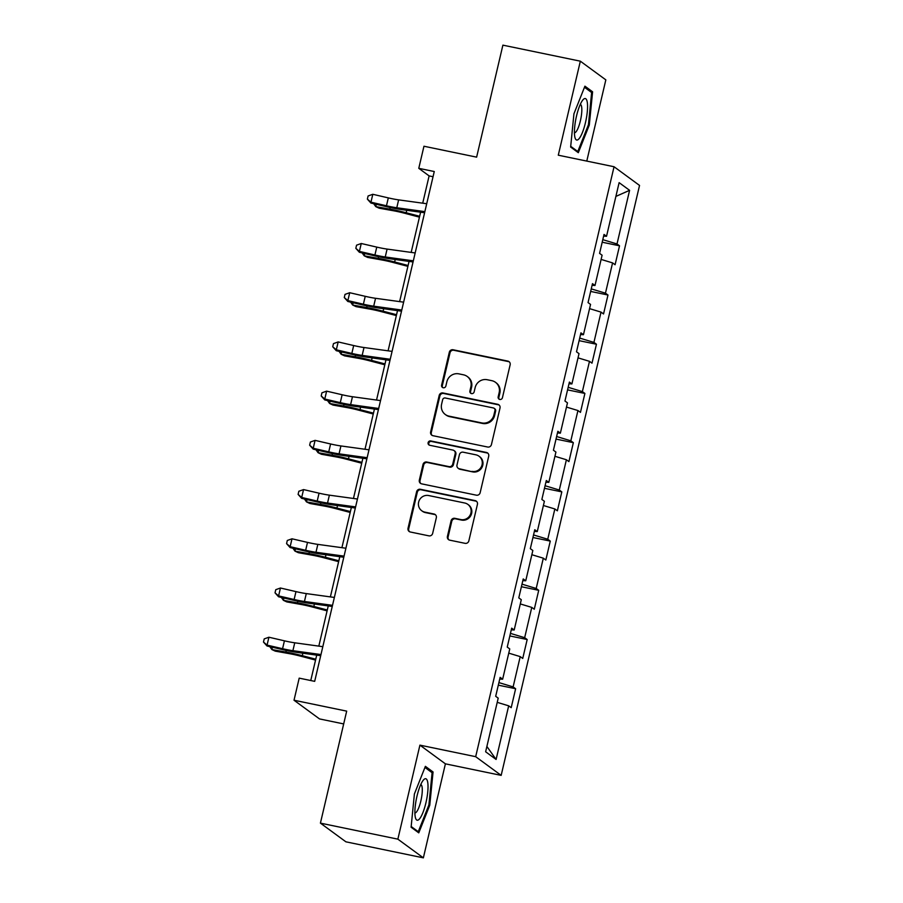 <?xml version="1.0" encoding="UTF-8"?>
<svg xmlns="http://www.w3.org/2000/svg" width="903" height="903" viewBox="0 0 903 903"><rect width="100%" height="100%" fill="white"/><g stroke="black" fill="none" stroke-linecap="round" stroke-linejoin="round"><path stroke-width="1.35" d="M499.788 399.453A2.235 2.156 -53.7 0 0 502.429 397.726L510.139 364.823A3.194 3.081 -53.7 0 0 507.825 361.098L453.092 349.766A3.194 3.081 -53.7 0 0 449.322 352.238L441.612 385.141A2.235 2.156 -53.7 0 0 443.226 387.748A2.235 2.156 -53.7 0 0 445.868 386.021L446.861 381.766A10.238 9.877 -53.7 0 1 458.916 373.865L463.476 374.813A10.238 9.877 -53.7 0 1 470.892 386.732L469.887 390.988A2.235 2.156 -53.7 0 0 471.513 393.595A2.235 2.156 -53.7 0 0 474.143 391.868L475.147 387.613A10.238 9.877 -53.7 0 1 487.202 379.723L491.763 380.66A10.238 9.877 -53.7 0 1 499.167 392.591L498.174 396.846A2.235 2.156 -53.7 0 0 499.788 399.453M447.414 536.427A3.194 3.081 -53.7 0 0 449.728 540.163L465.09 543.335A3.194 3.081 -53.7 0 0 468.849 540.874L477.427 504.325A3.194 3.081 -53.7 0 0 475.102 500.601L420.369 489.279A3.194 3.081 -53.7 0 0 416.61 491.74L408.032 528.278A3.194 3.081 -53.7 0 0 410.346 532.002L428.902 535.851A3.194 3.081 -53.7 0 0 432.661 533.38L436.33 517.746A3.194 3.081 -53.7 0 0 434.016 514.01L424.816 512.114A8.556 8.262 -53.7 0 1 419.206 500.476A8.556 8.262 -53.7 0 1 428.711 495.544L464.74 503.005A8.556 8.262 -53.7 0 1 470.361 514.642A8.556 8.262 -53.7 0 1 460.857 519.575L454.852 518.322A3.194 3.081 -53.7 0 0 451.082 520.794L447.414 536.427L448.102 536.935A3.194 3.081 -53.7 0 0 448.926 539.87M586.781 161.095L605.834 79.87L580.336 61.178L502.892 45.15L476.626 157.145L423.959 146.241L418.778 168.33L434.264 171.536L314.684 681.347L299.198 678.142L294.017 700.231L319.515 718.923L343.682 723.924M397.862 839.158L423.36 857.85L445.405 763.836L419.918 745.144L397.862 839.158L320.418 823.13L346.684 711.135L294.017 700.231M419.918 745.144L475.678 756.68L614.051 166.739L639.538 185.431L501.165 775.372L475.678 756.68M580.336 61.178L558.291 155.192L614.051 166.739M487.676 447.03A3.194 3.081 -53.7 0 0 491.435 444.558L500.014 408.021A3.194 3.081 -53.7 0 0 497.7 404.296L442.967 392.963A3.194 3.081 -53.7 0 0 439.197 395.435L430.629 431.973A3.194 3.081 -53.7 0 0 432.943 435.697L487.676 447.03M488.715 456.173L480.148 492.711A3.194 3.081 -53.7 0 1 476.378 495.183L421.645 483.85A3.194 3.081 -53.7 0 1 419.331 480.125L422.999 464.492A3.194 3.081 -53.7 0 1 426.769 462.02L448.96 466.614A3.194 3.081 -53.7 0 0 452.73 464.153L455.168 453.78A3.194 3.081 -53.7 0 0 452.843 450.055L429.738 445.269A2.235 2.156 -53.7 0 1 428.27 442.222A2.235 2.156 -53.7 0 1 430.754 440.935L486.401 452.448A3.194 3.081 -53.7 0 1 488.715 456.173M423.36 857.85L345.905 841.822L320.418 823.13M515.636 688.741L513.118 686.901L520.218 656.616L522.735 658.456L527.183 639.527L524.666 637.687L531.765 607.403L534.283 609.243L538.719 590.314L536.201 588.474L543.313 558.178L545.83 560.029L550.266 541.1L547.749 539.249L554.848 508.965L557.365 510.816L561.813 491.887L559.296 490.036L566.395 459.751L568.913 461.602L573.349 442.673L570.831 440.822L577.943 410.538L580.46 412.378L584.896 393.448L582.379 391.609L589.478 361.324L591.996 363.164L596.443 344.235L593.926 342.395L601.026 312.111L603.543 313.951L607.979 295.021L605.461 293.182L612.573 262.897L615.09 264.737L619.526 245.808L617.009 243.968L629.594 190.33L619.119 182.654L606.534 236.281L604.017 234.441L599.581 253.371L602.098 255.21L594.998 285.495L592.481 283.655L588.045 302.584L590.551 304.424L583.451 334.708L580.934 332.868L576.498 351.798L579.015 353.637L571.904 383.933L569.398 382.082L564.951 401.011L567.468 402.862L560.368 433.147L557.851 431.295L553.415 450.225L555.921 452.076L548.821 482.36L546.304 480.509L541.868 499.438L544.385 501.289L537.274 531.574L534.768 529.734L530.321 548.663L532.838 550.503L525.738 580.787L523.221 578.947L518.785 597.876L521.291 599.716L514.191 630.001L511.674 628.161L507.238 647.09L509.755 648.93L502.644 679.214L500.138 677.374L495.691 696.303L498.208 698.143L485.633 751.781L496.097 759.457L508.682 705.83L511.2 707.67L515.636 688.741L498.309 685.151M498.907 682.6L513.118 686.901M508.761 653.14L520.218 656.616M502.644 679.214L499.743 679.056M510.455 633.387L524.666 637.687M520.309 603.926L531.765 607.403M514.191 630.001L511.279 629.842M521.99 584.162L536.201 588.474M531.844 554.713L543.313 558.178M525.738 580.787L522.826 580.629M533.538 534.948L547.749 539.249M543.392 505.499L554.848 508.965M537.274 531.574L534.373 531.404M545.085 485.735L559.296 490.036M554.939 456.286L566.395 459.751M548.821 482.36L545.909 482.191M556.62 436.521L570.831 440.822M566.474 407.072L577.943 410.538M560.368 433.147L557.456 432.977M568.168 387.308L582.379 391.609M578.022 357.859L589.478 361.324M571.904 383.933L569.003 383.764M579.715 338.094L593.926 342.395M589.569 308.634L601.026 312.111M583.451 334.708L580.539 334.55M591.251 288.881L605.461 293.182M601.105 259.421L612.573 262.897M594.998 285.495L592.086 285.337M602.798 239.656L617.009 243.968M615.891 196.414L629.594 190.33M606.534 236.281L603.633 236.123M445.405 763.836L501.165 775.372M418.778 168.33L429.117 175.904L422.717 203.186M420.606 212.194L411.17 252.4M409.059 261.407L399.623 301.613M397.512 310.621L388.087 350.827M385.976 359.834L376.54 400.04M374.429 409.048L364.993 449.254M362.882 458.261L353.457 498.467M351.346 507.486L341.91 547.692M339.799 556.699L330.374 596.906M328.252 605.913L318.827 646.119M316.716 655.126L310.756 680.535M486.875 746.442L496.097 759.457M497.226 702.353L508.682 705.83M433.045 176.728L429.117 175.904M602.199 242.218L619.526 245.808M590.652 291.432L607.979 295.021M579.105 340.657L596.443 344.235M567.569 389.87L584.896 393.448M556.022 439.084L573.349 442.673M544.475 488.297L561.813 491.887M532.939 537.511L550.266 541.1M521.392 586.724L538.719 590.314M509.845 635.938L527.183 639.527M573.936 113.801L570.64 147.054L578.315 152.686L589.287 125.054L592.594 91.801L584.918 86.169L573.936 113.801M418.778 832.859L429.76 805.228L433.056 771.975L425.381 766.342L414.398 793.974L411.102 827.227L418.778 832.859M589.862 91.237L592.594 91.801M588.384 124.874L589.287 125.054M430.336 771.41L433.056 771.975M428.857 805.047L429.76 805.228M499.348 399.307A2.235 2.156 -53.7 0 1 498.862 397.354L499.856 393.087A10.238 9.877 -53.7 0 0 496.176 382.827L495.487 382.319M467.212 376.472L467.901 376.969A10.238 9.877 -53.7 0 1 471.58 387.24L470.576 391.496A2.235 2.156 -53.7 0 0 471.061 393.46M509.315 361.889A3.194 3.081 -53.7 0 0 508.513 361.606L453.78 350.274A3.194 3.081 -53.7 0 0 450.021 352.746L442.301 385.649A2.235 2.156 -53.7 0 0 442.786 387.601M499.19 405.086A3.194 3.081 -53.7 0 0 498.388 404.804L443.655 393.471A3.194 3.081 -53.7 0 0 439.885 395.943L431.318 432.481A3.194 3.081 -53.7 0 0 432.131 435.415M494.957 410.549A2.235 2.156 -53.7 0 0 493.331 407.942L445.292 397.997A2.235 2.156 -53.7 0 0 442.651 399.724L441.601 404.217A10.238 9.877 -53.7 0 0 449.005 416.136L481.852 422.931A10.238 9.877 -53.7 0 0 493.896 415.041L494.957 410.549L495.645 411.057A2.235 2.156 -53.7 0 0 494.844 408.811L494.155 408.303M445.281 414.477L445.969 414.985A10.238 9.877 -53.7 0 0 449.694 416.644L449.005 416.136M495.645 411.057L494.596 415.538A10.238 9.877 -53.7 0 1 482.541 423.439L449.694 416.644M454.017 450.563L454.706 451.071A3.194 3.081 -53.7 0 1 455.857 454.277L453.419 464.661A3.194 3.081 -53.7 0 1 449.649 467.122L427.458 462.528A3.194 3.081 -53.7 0 0 423.688 465L420.019 480.633A3.194 3.081 -53.7 0 0 420.843 483.568M487.891 453.25A3.194 3.081 -53.7 0 0 487.089 452.956L431.442 441.443A2.235 2.156 -53.7 0 0 429.297 445.123M471.998 471.389A8.556 8.262 -53.7 0 0 478.996 456.207A8.556 8.262 -53.7 0 0 475.881 454.819L463.183 452.189A3.194 3.081 -53.7 0 0 459.424 454.66L456.986 465.034A3.194 3.081 -53.7 0 0 459.3 468.759L472.687 471.885A8.556 8.262 -53.7 0 0 479.685 456.704L478.996 456.207M458.137 468.239L458.826 468.747A3.194 3.081 -53.7 0 0 459.988 469.267L459.3 468.759M472.687 471.885L459.988 469.267M467.856 504.382L468.544 504.89A8.556 8.262 -53.7 0 1 461.546 520.072L455.541 518.83A3.194 3.081 -53.7 0 0 451.771 521.302L448.102 536.935M421.701 510.726L422.39 511.233A8.556 8.262 -53.7 0 0 425.505 512.622L424.816 512.114M435.517 514.812A3.194 3.081 -53.7 0 0 434.704 514.518L425.505 512.622M476.603 501.402A3.194 3.081 -53.7 0 0 475.802 501.109L421.058 489.776A3.194 3.081 -53.7 0 0 417.299 492.248L408.72 528.786A3.194 3.081 -53.7 0 0 409.544 531.72M419.443 217.149L404.115 213.131A16.299 1.727 -166.8 0 0 393.177 210.704L379.158 208.198L375.761 206.618L389.78 209.124A24.437 2.585 13.2 0 1 406.181 212.758L419.647 216.28M376.303 204.304L375.761 206.618L373.695 203.706M424.861 211.618L396.778 207.758A16.299 1.727 13.2 0 1 386.461 205.782L370.952 202.182L370.907 203.051L386.416 206.663A24.437 2.585 -166.8 0 0 401.903 209.62L424.602 212.747M426.713 203.728L398.629 199.868A16.299 1.727 13.2 0 1 388.313 197.892L372.804 194.292L370.952 202.182L367.363 199.111L368.108 195.962L372.804 194.292M370.907 203.051L367.363 199.111M574.59 135.416A21.187 5.079 101.7 0 0 574.985 137.606A21.187 5.079 101.7 0 0 583.067 130.8A21.187 5.079 101.7 0 0 587.401 103.179A21.187 5.079 101.7 0 0 582.74 100.109A21.187 5.079 101.7 0 0 574.59 135.416M574.432 132.752A14.504 3.477 101.7 0 0 579.67 123.553A14.504 3.477 101.7 0 0 581.713 107.502A14.504 3.477 101.7 0 0 580.302 104.353M584.478 87.275L591.634 92.524L588.429 124.749L577.796 151.523L570.707 146.32M576.306 151.219L577.796 151.523M425.934 802.756A21.187 5.079 101.7 0 0 427.841 783.172A21.187 5.079 101.7 0 0 423.214 780.282A21.187 5.079 101.7 0 0 416.983 796.186A21.187 5.079 101.7 0 0 415.448 817.779A21.187 5.079 101.7 0 0 425.934 802.756M414.895 812.926A14.504 3.477 101.7 0 0 420.854 800.961A14.504 3.477 101.7 0 0 420.775 784.526M424.941 767.46L432.097 772.708L428.902 804.934L418.258 831.697L411.17 826.505M416.768 831.392L418.258 831.697M407.896 266.362L392.568 262.344A16.299 1.727 -166.8 0 0 381.63 259.929L367.623 257.411L364.225 255.831L378.233 258.337A24.437 2.585 13.2 0 1 394.645 261.972L408.1 265.493M364.756 253.517L364.225 255.831L362.148 252.919M396.349 315.576L381.032 311.569A16.299 1.727 -166.8 0 0 370.095 309.142L356.075 306.636L352.678 305.045L366.697 307.551A24.437 2.585 13.2 0 1 383.098 311.185L396.552 314.718M353.22 302.742L352.678 305.045L350.612 302.133M413.326 260.832L385.242 256.971A16.299 1.727 13.2 0 1 374.914 254.996L359.405 251.395L359.36 252.264L374.88 255.876A24.437 2.585 -166.8 0 0 390.356 258.834L413.055 261.96M415.177 252.953L387.094 249.081A16.299 1.727 13.2 0 1 376.765 247.106L361.256 243.505L359.405 251.395L355.827 248.325L356.561 245.176L361.256 243.505M359.36 252.264L355.827 248.325M401.779 310.045L373.695 306.185A16.299 1.727 13.2 0 1 363.378 304.209L347.858 300.609L347.824 301.478L363.333 305.09A24.437 2.585 -166.8 0 0 378.82 308.047L401.519 311.174M403.63 302.166L375.546 298.295A16.299 1.727 13.2 0 1 365.23 296.319L349.709 292.719L347.858 300.609L344.28 297.55L345.014 294.389L349.709 292.719M347.824 301.478L344.28 297.55M384.813 364.789L369.485 360.782A16.299 1.727 -166.8 0 0 358.547 358.356L344.528 355.85L341.131 354.258L355.15 356.764A24.437 2.585 13.2 0 1 371.551 360.399L385.017 363.932M341.673 351.956L341.131 354.258L339.065 351.346M373.266 414.003L357.938 409.996A16.299 1.727 -166.8 0 0 347.012 407.569L332.993 405.063L329.595 403.472L343.603 405.978A24.437 2.585 13.2 0 1 360.015 409.623L373.47 413.145M330.126 401.169L329.595 403.472L327.518 400.56M361.719 463.216L346.402 459.209A16.299 1.727 -166.8 0 0 335.464 456.783L321.445 454.277L318.048 452.685L332.067 455.191A24.437 2.585 13.2 0 1 348.468 458.837L361.922 462.359M318.59 450.383L318.048 452.685L315.982 449.773M390.231 359.27L362.159 355.398A16.299 1.727 13.2 0 1 351.831 353.423L336.322 349.822L336.277 350.703L351.786 354.303A24.437 2.585 -166.8 0 0 367.273 357.261L389.972 360.387M392.083 351.38L363.999 347.52A16.299 1.727 13.2 0 1 353.683 345.544L338.173 341.932L336.322 349.822L332.733 346.763L333.478 343.603L338.173 341.932M336.277 350.703L332.733 346.763M378.696 408.483L350.612 404.612A16.299 1.727 13.2 0 1 340.284 402.636L324.775 399.036L324.73 399.916L340.25 403.517A24.437 2.585 -166.8 0 0 355.726 406.474L378.425 409.601M380.547 400.593L352.463 396.733A16.299 1.727 13.2 0 1 342.135 394.758L326.626 391.146L324.775 399.036L321.197 395.977L321.931 392.816L326.626 391.146M324.73 399.916L321.197 395.977M367.149 457.697L339.065 453.837A16.299 1.727 13.2 0 1 328.748 451.861L313.228 448.249L313.194 449.13L328.703 452.73A24.437 2.585 -166.8 0 0 344.19 455.699L366.889 458.814M369 449.807L340.916 445.947A16.299 1.727 13.2 0 1 330.6 443.971L315.079 440.371L313.228 448.249L309.65 445.19L310.395 442.03L315.079 440.371M313.194 449.13L309.65 445.19M355.601 506.91L327.529 503.05A16.299 1.727 13.2 0 1 317.201 501.075L301.692 497.463L301.647 498.343L317.156 501.944A24.437 2.585 -166.8 0 0 332.643 504.912L355.342 508.028M357.453 499.02L329.369 495.16A16.299 1.727 13.2 0 1 319.052 493.185L303.543 489.584L301.692 497.463L298.103 494.404L298.848 491.255L303.543 489.584M301.647 498.343L298.103 494.404M344.066 556.124L315.982 552.264A16.299 1.727 13.2 0 1 305.654 550.288L290.145 546.687L290.1 547.557L305.62 551.157A24.437 2.585 -166.8 0 0 321.096 554.126L343.795 557.241M345.917 548.234L317.833 544.374A16.299 1.727 13.2 0 1 307.505 542.398L291.996 538.798L290.145 546.687L286.567 543.617L287.301 540.468L291.996 538.798M290.1 547.557L286.567 543.617M332.518 605.337L304.435 601.477A16.299 1.727 13.2 0 1 294.118 599.502L278.598 595.901L278.564 596.77L294.073 600.382A24.437 2.585 -166.8 0 0 309.56 603.339L332.259 606.466M334.37 597.447L306.286 593.587A16.299 1.727 13.2 0 1 295.97 591.612L280.449 588.011L278.598 595.901L275.02 592.831L275.765 589.682L280.449 588.011M278.564 596.77L275.02 592.831M350.183 512.441L334.855 508.423A16.299 1.727 -166.8 0 0 323.917 505.996L309.898 503.49L306.501 501.899L320.52 504.416A24.437 2.585 13.2 0 1 336.921 508.05L350.387 511.572M307.043 499.596L306.501 501.899L304.435 498.987M338.636 561.655L323.308 557.636A16.299 1.727 -166.8 0 0 312.382 555.21L298.362 552.704L294.965 551.123L308.973 553.629A24.437 2.585 13.2 0 1 325.385 557.264L338.839 560.786M295.495 548.81L294.965 551.123L292.888 548.2M327.089 610.868L311.772 606.85A16.299 1.727 -166.8 0 0 300.834 604.423L286.815 601.917L283.418 600.337L297.437 602.843A24.437 2.585 13.2 0 1 313.838 606.477L327.292 609.999M283.96 598.023L283.418 600.337L281.352 597.425M315.553 660.082L300.225 656.063A16.299 1.727 -166.8 0 0 289.287 653.648L275.268 651.142L271.871 649.55L285.89 652.056A24.437 2.585 13.2 0 1 302.291 655.691L315.757 659.213M272.413 647.237L271.871 649.55L269.805 646.638M320.971 654.551L292.899 650.691A16.299 1.727 13.2 0 1 282.571 648.715L267.062 645.114L267.017 645.984L282.526 649.596A24.437 2.585 -166.8 0 0 298.013 652.553L320.712 655.68M322.822 646.672L294.739 642.801A16.299 1.727 13.2 0 1 284.422 640.825L268.913 637.225L267.062 645.114L263.473 642.056L264.218 638.895L268.913 637.225M267.017 645.984L263.473 642.056M499.856 393.087L499.167 392.591M470.576 391.496L469.887 390.988M471.58 387.24L470.892 386.732M442.301 385.649L441.612 385.141M450.021 352.746L449.322 352.238M453.78 350.274L453.092 349.766M508.513 361.606L507.825 361.098M498.862 397.354L498.174 396.846M431.318 432.481L430.629 431.973M439.885 395.943L439.197 395.435M443.655 393.471L442.967 392.963M498.388 404.804L497.7 404.296M482.541 423.439L481.852 422.931M494.596 415.538L493.896 415.041M420.019 480.633L419.331 480.125M423.688 465L422.999 464.492M427.458 462.528L426.769 462.02M449.649 467.122L448.96 466.614M453.419 464.661L452.73 464.153M455.857 454.277L455.168 453.78M431.442 441.443L430.754 440.935M487.089 452.956L486.401 452.448M451.771 521.302L451.082 520.794M455.541 518.83L454.852 518.322M461.546 520.072L460.857 519.575M434.704 514.518L434.016 514.01M408.72 528.786L408.032 528.278M417.299 492.248L416.61 491.74M421.058 489.776L420.369 489.279M475.802 501.109L475.102 500.601M390.164 207.498L389.78 209.124M406.768 210.286L406.181 212.758M396.778 207.758L398.629 199.868M386.461 205.782L388.313 197.892M378.617 256.712L378.233 258.337M395.221 259.5L394.645 261.972M367.069 305.925L366.697 307.551M383.673 308.713L383.098 311.185M385.242 256.971L387.094 249.081M374.914 254.996L376.765 247.106M373.695 306.185L375.546 298.295M363.378 304.209L365.23 296.319M355.534 355.139L355.15 356.764M372.138 357.938L371.551 360.399M343.987 404.352L343.603 405.978M360.59 407.151L360.015 409.623M332.439 453.566L332.067 455.191M349.043 456.365L348.468 458.837M362.159 355.398L363.999 347.52M351.831 353.423L353.683 345.544M350.612 404.612L352.463 396.733M340.284 402.636L342.135 394.758M339.065 453.837L340.916 445.947M328.748 451.861L330.6 443.971M327.529 503.05L329.369 495.16M317.201 501.075L319.052 493.185M315.982 552.264L317.833 544.374M305.654 550.288L307.505 542.398M304.435 601.477L306.286 593.587M294.118 599.502L295.97 591.612M320.904 502.779L320.52 504.416M337.508 505.578L336.921 508.05M309.357 552.004L308.973 553.629M325.96 554.792L325.385 557.264M297.809 601.217L297.437 602.843M314.413 604.005L313.838 606.477M286.274 650.431L285.89 652.056M302.877 653.219L302.291 655.691M292.899 650.691L294.739 642.801M282.571 648.715L284.422 640.825"/></g></svg>
